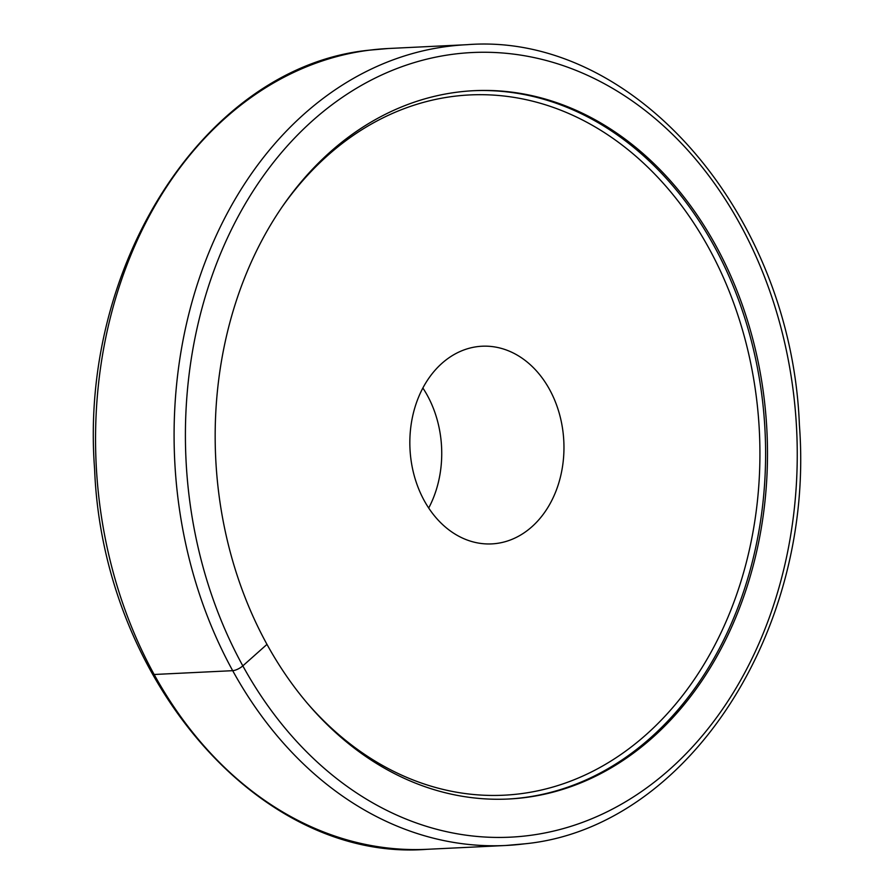 <?xml version="1.0" encoding="UTF-8"?>
<svg xmlns="http://www.w3.org/2000/svg" width="894" height="894" viewBox="0 0 894 894"><rect width="100%" height="100%" fill="white"/><g stroke="black" fill="none" stroke-linecap="round" stroke-linejoin="round"><path stroke-width="1.34" d="M371.647 760.392A354.583 275.955 87.2 0 0 508.518 799.012A354.583 275.955 87.2 0 0 525.091 797.571A354.583 275.955 87.2 0 0 763.845 510.876A354.583 275.955 87.2 0 0 611.027 129.306A354.583 275.955 87.2 0 0 474.144 90.674A354.583 275.955 87.2 0 0 457.583 92.127A354.583 275.955 87.2 0 0 218.818 378.821A354.583 275.955 87.2 0 0 371.647 760.392M428.695 508.049A98.955 77.007 87.2 0 0 434.126 496.036A98.955 77.007 87.2 0 0 422.873 388.018M556.359 490.102A98.955 77.007 87.2 0 0 482.101 346.224A98.955 77.007 87.2 0 0 417.442 400.02A98.955 77.007 87.2 0 0 491.7 543.898A98.955 77.007 87.2 0 0 556.359 490.102M473.194 90.73A354.583 275.955 -92.8 0 1 763.532 410.257A354.583 275.955 -92.8 0 1 523.191 797.66A354.583 275.955 -92.8 0 1 507.568 799.057M266.971 644.384L242.81 665.885A8.08 2.693 151.2 0 1 232.63 670.679L154.092 674.489M427.164 849.3A400.87 311.972 -92.8 0 1 126.367 266.446A400.87 311.972 -92.8 0 1 369.568 50.153A400.87 311.972 -92.8 0 1 388.298 48.511L369.323 50.176C206.972 65.944 78.806 263.004 94.596 468.937C102.665 680.625 260.377 862.542 427.164 849.3L505.702 845.489A400.87 311.972 -92.8 0 1 204.905 262.635A400.87 311.972 -92.8 0 1 448.106 46.343A400.87 311.972 -92.8 0 1 466.836 44.7L388.298 48.511M524.432 843.847A400.87 311.972 -92.8 0 1 505.702 845.489L524.677 843.824C687.028 828.056 815.194 630.996 799.404 425.063C791.335 213.375 633.622 31.458 466.836 44.7M528.723 835.566A392.79 305.681 -92.8 0 1 187.706 483.263A392.79 305.681 -92.8 0 1 453.94 54.132A392.79 305.681 -92.8 0 1 794.956 406.435A392.79 305.681 -92.8 0 1 528.723 835.566M282.962 205.754A350.549 272.815 -92.8 0 1 453.526 96.362A350.549 272.815 -92.8 0 1 757.877 410.782A350.549 272.815 -92.8 0 1 520.274 793.771A350.549 272.815 -92.8 0 1 307.1 702.997"/></g></svg>
